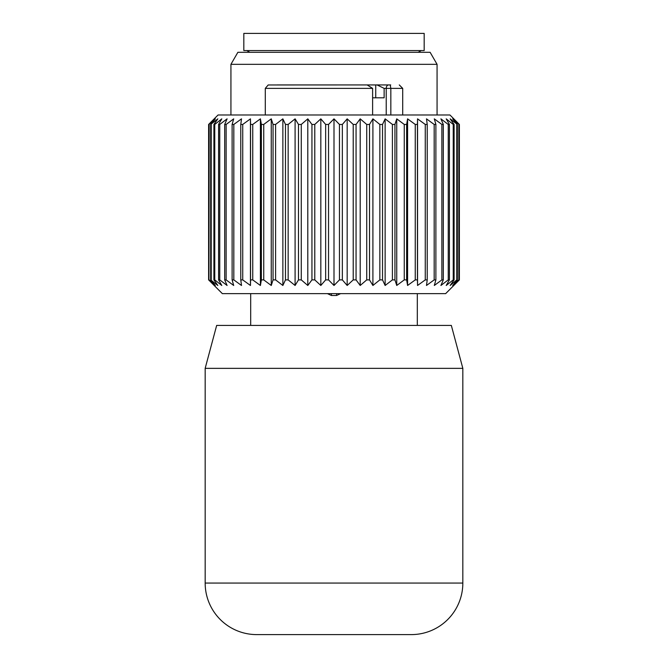 <?xml version="1.0" encoding="UTF-8"?>
<svg xmlns="http://www.w3.org/2000/svg" width="668" height="668" viewBox="0 0 668 668"><rect width="100%" height="100%" fill="white"/><g stroke="black" fill="none" stroke-linecap="round" stroke-linejoin="round"><path stroke-width="1" d="M256.704 634.6L411.296 634.6L256.704 634.6A51.528 51.528 0 0 1 205.168 583.072A51.528 51.528 0 0 0 256.704 634.6M462.832 583.072A51.528 51.528 0 0 1 411.296 634.6A51.528 51.528 0 0 0 462.832 583.072L205.168 583.072L205.168 368.352L462.832 368.352L462.832 583.072M451.326 325.408L462.832 368.352L451.326 325.408L216.674 325.408L205.168 368.352M386.229 114.988L386.229 88.368L384.133 88.368L384.133 97.812L372.61 97.812M389.035 84.928L375.742 84.928L390.229 84.928L390.83 88.368L390.83 114.988M356.77 84.928L277.278 84.928M384.133 88.368L377.069 84.928M363.584 84.928L375.742 84.928L375.742 97.812M297.936 84.928L297.427 84.928M390.722 84.928L390.229 84.928M372.61 114.988L372.61 88.368L367.149 84.928L268.185 84.97L265.288 88.368L265.288 114.988M339.461 124.44L339.461 279.892L334 285.478L334 118.854L339.461 124.44L342.35 124.44L342.35 279.892L347.176 285.478L353.213 279.892L356.061 279.892L356.061 124.44L353.213 124.44L347.176 118.854L342.35 124.44M334 118.854L328.539 124.44L325.65 124.44L320.824 118.854L314.787 124.44L311.939 124.44L307.798 118.854L301.276 124.44L298.487 124.44L295.097 118.854L288.159 124.44L285.478 124.44L282.865 118.854L275.592 124.44L273.053 124.44L271.258 118.854L263.743 124.44L261.363 124.44L260.411 118.854L252.746 124.44L250.567 124.44L250.458 118.854L242.734 124.44L240.772 124.44L241.515 118.854L233.825 124.44L232.113 124.44L233.7 118.854L226.135 124.44L224.69 124.44L227.095 118.854L219.755 124.44L218.595 124.44L221.793 118.854L214.762 124.44L213.902 124.44L217.851 118.854L210.662 124.44L215.321 118.854L208.925 124.44L214.236 118.854L208.625 124.44L208.625 279.892L214.236 285.478L208.925 279.892L209.159 124.44M334 285.478L328.539 279.892L328.539 124.44M209.159 279.892L215.321 285.478L210.662 279.892L217.851 285.478L213.902 279.892L214.762 279.892L221.793 285.478L218.595 279.892L219.755 279.892L227.095 285.478L224.69 279.892L226.135 279.892L233.7 285.478L232.113 279.892L233.825 279.892L241.515 285.478L240.772 279.892L242.734 279.892L250.458 285.478L250.567 279.892L252.746 279.892L260.411 285.478L261.363 279.892L263.743 279.892L271.258 285.478L273.053 279.892L275.592 279.892L282.865 285.478L285.478 279.892L288.159 279.892L295.097 285.478L298.487 279.892L301.276 279.892L307.798 285.478L311.939 279.892L314.787 279.892L314.787 124.44M210.746 282.03L222.352 293.636L445.648 293.636L459.375 279.892L459.375 124.44L453.764 118.854L459.075 124.44L452.679 118.854L457.338 124.44L450.149 118.854L454.098 124.44L453.238 124.44L446.207 118.854L449.405 124.44L448.245 124.44L440.905 118.854L443.31 124.44L441.865 124.44L434.3 118.854L435.887 124.44L434.175 124.44L426.485 118.854L427.228 124.44L425.265 124.44L417.542 118.854L417.433 124.44L415.254 124.44L407.589 118.854L406.637 124.44L404.257 124.44L396.742 118.854L394.947 124.44L392.408 124.44L385.135 118.854L382.522 124.44L379.841 124.44L372.903 118.854L369.513 124.44L366.724 124.44L360.202 118.854L356.061 124.44M356.061 279.892L360.202 285.478L366.724 279.892L369.513 279.892L372.903 285.478L379.841 279.892L382.522 279.892L385.135 285.478L392.408 279.892L394.947 279.892L394.947 124.44M339.461 279.892L342.35 279.892M314.787 279.892L320.824 285.478L325.65 279.892L328.539 279.892M457.254 122.302L449.948 114.988L218.052 114.988L210.746 122.302M325.65 279.892L325.65 124.44M311.939 279.892L311.939 124.44M307.798 285.478L307.798 118.854M301.276 279.892L301.276 124.44M298.487 279.892L298.487 124.44M295.097 285.478L295.097 118.854M288.159 279.892L288.159 124.44M285.478 279.892L285.478 124.44M282.865 285.478L282.865 118.854M275.592 279.892L275.592 124.44M273.053 279.892L273.053 124.44M271.258 285.478L271.258 118.854M263.743 279.892L263.743 124.44M261.363 279.892L261.363 124.44M260.411 285.478L260.411 118.854M252.746 279.892L252.746 124.44M250.567 279.892L250.567 124.44M250.458 285.478L250.458 118.854M242.734 279.892L242.734 124.44M240.772 279.892L240.772 124.44M233.825 279.892L233.825 124.44M232.113 279.892L232.113 124.44M226.135 279.892L226.135 124.44M224.69 279.892L224.69 124.44M219.755 279.892L219.755 124.44M218.595 279.892L218.595 124.44M214.762 279.892L214.762 124.44M213.902 279.892L213.902 124.44M211.222 279.892L211.222 124.44M210.662 279.892L210.662 124.44M208.925 279.892L208.925 124.44M394.947 279.892L396.742 285.478L404.257 279.892L406.637 279.892L407.589 285.478L415.254 279.892L417.433 279.892L417.542 285.478L425.265 279.892L427.228 279.892L426.485 285.478L434.175 279.892L435.887 279.892L434.3 285.478L441.865 279.892L443.31 279.892L440.905 285.478L448.245 279.892L449.405 279.892L446.207 285.478L453.238 279.892L454.098 279.892L450.149 285.478L456.778 279.892L457.338 279.892L452.679 285.478L458.841 279.892L453.764 285.478L457.254 282.03M392.408 279.892L392.408 124.44M385.135 285.478L385.135 118.854M382.522 279.892L382.522 124.44M379.841 279.892L379.841 124.44M372.903 285.478L372.903 118.854M369.513 279.892L369.513 124.44M366.724 279.892L366.724 124.44M360.202 285.478L360.202 118.854M353.213 279.892L353.213 124.44M347.176 285.478L347.176 118.854M320.824 285.478L320.824 118.854M459.075 279.892L459.075 124.44M458.841 279.892L458.841 124.44M457.338 279.892L457.338 124.44M456.778 279.892L456.778 124.44M454.098 279.892L454.098 124.44M453.238 279.892L453.238 124.44M449.405 279.892L449.405 124.44M448.245 279.892L448.245 124.44M443.31 279.892L443.31 124.44M441.865 279.892L441.865 124.44M435.887 279.892L435.887 124.44M434.175 279.892L434.175 124.44M427.228 279.892L427.228 124.44M425.265 279.892L425.265 124.44M417.542 285.478L417.542 118.854M417.433 279.892L417.433 124.44M415.254 279.892L415.254 124.44M407.589 285.478L407.589 118.854M406.637 279.892L406.637 124.44M404.257 279.892L404.257 124.44M396.742 285.478L396.742 118.854M327.404 293.636L331.42 295.49L336.58 295.49L340.596 293.636M413.141 50.576L243.82 50.576L243.82 33.4L424.18 33.4L424.18 50.576L413.141 50.576M208.608 186.28L208.625 279.049L208.625 186.263M230.936 114.988L230.936 64.32L437.064 64.32L437.064 114.988M437.064 64.32L430.117 52.296L237.883 52.296L230.936 64.32M399.272 84.928L402.712 88.368L386.229 88.368A3.432 2.43 -90 0 1 388.659 84.928M372.61 88.368L265.288 88.368M336.58 295.49L336.58 293.636M331.42 295.49L331.42 293.636M402.712 88.368L402.712 114.988M250.692 293.636L250.692 325.408M417.308 293.636L417.308 325.408M418.201 52.296L421.174 50.576M249.799 52.296L246.826 50.576"/></g></svg>
